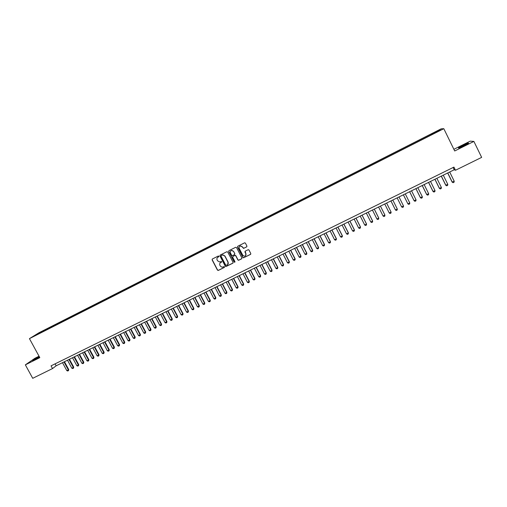 <?xml version="1.0" encoding="UTF-8"?>
<svg xmlns="http://www.w3.org/2000/svg" width="507" height="507" viewBox="0 0 507 507"><rect width="100%" height="100%" fill="white"/><g stroke="black" fill="none" stroke-linecap="round" stroke-linejoin="round"><path stroke-width="0.76" d="M218.929 256.206L218.327 256.003L212.363 259.001L212.103 259.85L217.459 270.136L218.314 270.427L224.284 267.462L224.468 266.859L224.075 266.612L222.11 267.246L220.342 266.112L219.892 265.25C219.423 264.09 219.708 263.177 220.741 262.525L221.698 261.536L219.474 261.929L217.573 260.788L217.129 259.933C216.654 258.766 216.939 257.854 217.972 257.195L218.929 256.206M462.764 145.458L458.505 147.848C458.075 148.412 459.969 147.67 464.184 145.636L468.462 143.24C468.867 142.682 466.966 143.424 462.764 145.458M39.261 356.63L32.429 360.49L39.483 357.036M436.178 131.433L438.371 130.464L436.178 131.433M246.649 246.915L246.922 246.053L245.413 243.126L244.697 242.783L237.802 246.218L237.536 247.08L242.904 257.467L243.525 257.822L250.515 254.406L250.788 253.544L248.969 250.014L248.297 249.659L245.211 251.168L244.938 252.03L245.838 253.773C246.263 255.097 245.806 255.927 244.475 256.25L242.79 255.3L239.247 248.462C238.829 247.226 239.222 246.408 240.438 245.996L242.302 246.928L243.569 248.424L246.852 246.751M39.039 356.218L34.894 358.284L25.35 364.856L39.819 357.65L29.444 338.638L443.809 128.689L454.697 150.978L473.893 141.415L481.65 157.379L455.482 170.257L453.936 167.101L51.049 365.851L52.525 368.557L56.163 365.794L454.228 169.763L455.482 170.257M25.35 364.856L32.721 378.311L52.525 368.557M227.719 252.011L226.851 251.719L220.196 255.065L219.93 255.921L225.292 266.232L225.856 266.593L232.814 263.215L233.081 262.36L227.719 252.011M228.974 250.654L235.673 247.289L236.541 247.581L241.909 257.962L241.636 258.824L238.505 260.313L237.903 259.958L235.723 255.756L234.861 255.465L232.96 256.415L232.694 257.271L234.956 261.644L234.576 262.284L234.164 262.037L228.708 251.516L228.974 250.654M40.148 332.402L43.665 330.513L40.148 332.402M29.444 338.638L38.938 332.769L441.134 128.841L443.809 128.689M432.16 134.463L431.787 133.702L45.383 329.607L43.653 330.684L43.691 331.299M431.787 133.702L439.316 130.109L440.38 130.065L433.637 133.715L38.044 334.164L34.305 335.856L43.653 330.684M473.893 141.415L470.223 141.149L453.879 149.305M55.105 363.849L56.163 365.794M453.119 167.5L454.228 169.763M45.738 330.266L45.383 329.607M432.553 134.266L432.224 133.709M38.507 333.726L38.183 333.454M439.316 130.109L439.151 130.692M218.885 256.688L217.636 257.41M220.355 262.778L221.667 262.011M212.313 259.026L212.23 259.749L217.579 270.022L218.435 270.313L224.443 267.322M220.133 255.097L220.051 255.82L225.406 266.124L225.97 266.479L233.03 263.038M221.236 255.56L221.046 256.155L225.754 265.212L227.174 265.009C228.213 264.356 228.492 263.444 228.03 262.277L224.81 256.079L222.738 254.945L221.21 255.572M227.725 264.597L228.03 262.277M221.35 255.452L222.852 254.844L224.924 255.978L228.137 262.17M232.865 256.472L235.191 255.3L235.831 255.655L238.005 259.85L238.613 260.205L241.858 258.64M228.904 250.699L228.822 251.415L234.272 261.929L234.931 262.1M233.467 251.396L231.661 250.452C230.419 250.838 230.007 251.662 230.432 252.917L231.68 255.319L232.314 255.674L234.443 254.66L234.709 253.798L233.575 251.295L231.775 250.357L230.843 250.813M234.646 254.501L234.709 253.798M233.575 251.295L234.817 253.696M239.64 246.37L240.546 245.901L242.403 246.833L243.671 248.322L246.744 246.82M245.622 255.68L245.838 253.773M245.096 251.238L245.939 253.671M237.72 246.269L237.637 246.985L243.005 257.36L243.873 257.651L250.743 254.216M62.494 362.676L66.816 370.636L68.318 369.901L63.99 361.935M68.73 369.571L68.489 370.636L68.318 369.901L68.73 369.571L64.459 361.706M68.489 370.636L67.735 371.004L66.816 370.636M67.494 360.211L71.823 368.183L73.331 367.448L69.003 359.469M73.73 367.125L73.496 368.19L73.331 367.448L73.73 367.125L69.459 359.241M73.496 368.19L72.742 368.557L71.823 368.183M72.52 357.739L76.849 365.731L78.357 364.989L74.028 356.991M78.756 364.666L78.522 365.731L78.357 364.989L78.756 364.666L74.478 356.77M78.522 365.731L77.767 366.098L76.849 365.731M77.558 355.255L81.893 363.266L83.408 362.524L79.073 354.513M83.801 362.201L83.566 363.266L83.801 362.201L79.517 354.292M83.566 363.266L82.806 363.639L81.893 363.266M82.616 352.764L86.95 360.788L88.472 360.046L84.137 352.016M88.858 359.729L88.63 360.794L88.858 359.729L84.574 351.801M88.63 360.794L87.869 361.168L86.95 360.788M87.686 350.267L92.027 358.31L93.554 357.562L89.213 349.513M93.934 357.245L93.706 358.31L93.934 357.245L89.65 349.304M93.706 358.31L92.946 358.683L92.027 358.31M92.781 347.758L97.122 355.813L98.656 355.065L94.308 347.003M99.03 354.754L98.802 355.819L99.03 354.754L94.739 346.794M98.802 355.819L98.041 356.193L97.122 355.813M97.889 345.242L102.237 353.316L103.777 352.561L99.429 344.487M104.138 352.251L103.916 353.322L104.138 352.251L99.847 344.278M103.916 353.322L103.149 353.696L102.237 353.316M103.016 342.719L107.37 350.806L108.91 350.052L104.562 341.959M109.271 349.748L109.049 350.812L109.271 349.748L104.974 341.756M109.049 350.812L108.283 351.186L107.37 350.806M108.168 340.184L112.516 348.29L114.069 347.529L109.715 339.424M114.417 347.225L114.202 348.296L114.417 347.225L110.12 339.221M114.202 348.296L113.429 348.677L112.516 348.29M113.327 337.637L117.687 345.761L119.24 345.001L114.88 336.876M119.582 344.703L119.373 345.768L119.582 344.703L115.285 336.68M119.373 345.768L118.594 346.148L117.687 345.761M118.511 335.089L122.871 343.226L124.43 342.466L120.07 334.322M124.766 342.168L124.557 343.233L124.766 342.168L120.463 334.126M124.557 343.233L123.778 343.613L122.871 343.226M123.714 332.529L128.075 340.679L129.64 339.918L125.28 331.755M129.976 339.62L129.767 340.691L129.976 339.62L125.666 331.565M129.767 340.691L128.981 341.072L128.075 340.679M128.936 329.956L133.297 338.125L134.868 337.358L130.502 329.182M135.192 337.066L134.989 338.137L135.192 337.066L130.882 328.992M134.989 338.137L134.203 338.518L133.297 338.125M134.171 327.376L138.544 335.564L140.116 334.791L135.749 326.597M140.433 334.506L140.236 335.577L140.433 334.506L136.123 326.413M140.236 335.577L139.444 335.957L138.544 335.564M139.431 324.784L143.804 332.991L145.382 332.218L141.009 324.005M145.693 331.933L145.496 333.004L145.693 331.933L141.377 323.827M145.496 333.004L144.704 333.391L143.804 332.991M144.704 322.186L149.083 330.412L150.668 329.632L146.295 321.406M150.972 329.354L150.775 330.425L150.972 329.354L146.65 321.229M150.775 330.425L149.983 330.811L149.083 330.412M150.002 319.581L154.382 327.82L155.972 327.04L151.593 318.795M156.27 326.762L156.074 327.833L156.27 326.762L151.948 318.624M156.074 327.833L155.281 328.225L154.382 327.82M155.313 316.964L159.699 325.221L161.296 324.442L156.917 316.178M161.581 324.163L161.397 325.234L161.581 324.163L157.259 316.007M161.397 325.234L160.599 325.627L159.699 325.221M160.649 314.34L165.035 322.61L166.638 321.825L162.253 313.548M166.917 321.552L166.733 322.623L166.917 321.552L162.589 313.383M166.733 322.623L165.928 323.016L165.035 322.61M165.998 311.704L170.39 319.993L172 319.207L167.608 310.911M172.272 318.935L172.088 320.006L172.272 318.935L167.944 310.747M172.088 320.006L171.284 320.399L170.39 319.993M171.372 309.055L175.764 317.363L177.38 316.577L172.988 308.262M177.646 316.311L177.463 317.382L177.646 316.311L173.312 308.104M177.463 317.382L176.658 317.775L175.764 317.363M176.766 306.399L181.157 314.727L182.78 313.934L178.388 305.601M183.04 313.675L182.862 314.746L183.04 313.675L178.705 305.448M182.862 314.746L182.051 315.139L181.157 314.727M182.178 303.737L186.57 312.084L188.198 311.285L183.8 302.933M188.452 311.025L188.274 312.097L188.452 311.025L184.111 302.78M188.274 312.097L187.463 312.496L186.57 312.084M187.603 301.063L192.001 309.422L193.636 308.624L189.238 300.258M193.883 308.37L193.712 309.441L193.883 308.37L189.542 300.112M193.712 309.441L192.894 309.84L192.001 309.422M193.053 298.376L197.457 306.76L199.099 305.955L194.694 297.571M199.333 305.702L199.169 306.779L199.333 305.702L194.986 297.425M199.169 306.779L198.345 307.179L197.457 306.76M198.529 295.682L202.927 304.08L204.575 303.275L200.17 294.871M204.803 303.028L204.644 304.099L204.803 303.028L200.455 294.732M204.644 304.099L203.82 304.504L202.927 304.08M204.017 292.983L208.421 301.399L210.075 300.588L205.665 292.165M210.297 300.34L210.132 301.418L210.297 300.34L205.943 292.032M210.132 301.418L209.309 301.817L208.421 301.399M209.524 290.27L213.935 298.699L215.595 297.888L211.185 289.453M215.811 297.647L215.652 298.724L215.811 297.647L211.457 289.32M215.652 298.724L214.822 299.124L213.935 298.699M215.057 287.545L219.468 295.993L221.134 295.182L216.717 286.728M221.337 294.941L221.185 296.018L221.337 294.941L216.983 286.594M221.185 296.018L220.355 296.424L219.468 295.993M220.608 284.807L225.026 293.28L226.692 292.463L222.275 283.99M226.889 292.228L226.743 293.3L226.889 292.228L222.529 283.863M226.743 293.3L225.907 293.711L225.026 293.28M226.179 282.069L230.596 290.555L232.276 289.738L227.852 281.239M232.466 289.503L232.314 290.581L232.466 289.503L228.099 281.119M232.314 290.581L231.477 290.986L230.596 290.555M231.769 279.313L236.192 287.818L237.872 286.994L233.448 278.482M238.056 286.772L237.91 287.843L238.056 286.772L233.689 278.368M237.91 287.843L237.073 288.255L236.192 287.818M237.384 276.549L241.807 285.073L243.493 284.25L239.07 275.719M243.671 284.021L243.531 285.099L243.671 284.021L239.304 275.605M243.531 285.099L242.682 285.511L241.807 285.073M243.011 273.774L247.441 282.317L249.133 281.486L244.71 272.943M249.305 281.271L249.165 282.342L249.305 281.271L244.932 272.829M249.165 282.342L248.316 282.76L247.441 282.317M248.671 270.992L253.101 279.553L254.799 278.723L250.369 270.155M254.958 278.501L254.825 279.579L254.958 278.501L250.585 270.047M254.825 279.579L253.975 279.997L253.101 279.553M254.343 268.197L258.779 276.778L260.484 275.941L256.048 267.354M260.636 275.726L260.503 276.803L260.636 275.726L256.257 267.252M260.503 276.803L259.647 277.221L258.779 276.778M260.04 265.389L264.477 273.989L266.188 273.153L261.751 264.546M266.333 272.943L266.2 274.021L266.333 272.943L261.954 264.451M266.2 274.021L265.345 274.439L264.477 273.989M265.757 262.575L270.193 271.194L271.917 270.351L267.474 261.732M272.05 270.149L271.923 271.22L272.05 270.149L267.664 261.637M271.923 271.22L271.068 271.644L270.193 271.194M271.492 259.749L275.935 268.387L277.665 267.544L273.222 258.9M277.792 267.341L277.665 268.418L277.792 267.341L273.406 258.811M277.665 268.418L276.803 268.837L275.935 268.387M277.253 256.916L281.702 265.567L283.432 264.717L278.989 256.06M283.552 264.521L283.432 265.598L283.552 264.521L279.161 255.972M283.432 265.598L282.564 266.023L281.702 265.567M283.033 254.064L287.482 262.74L289.224 261.891L284.776 253.208M289.332 261.694L289.218 262.772L289.332 261.694L284.94 253.126M289.218 262.772L288.35 263.196L287.482 262.74M288.838 251.206L293.287 259.901L295.036 259.045L290.587 250.35M295.137 258.855L295.023 259.933L295.137 258.855L290.739 250.274M295.023 259.933L294.155 260.357L293.287 259.901M294.662 248.341L299.117 257.049L300.873 256.193L296.418 247.479M300.962 256.01L300.854 257.087L300.962 256.01L296.563 247.403M300.854 257.087L299.979 257.512L299.117 257.049M300.512 245.458L304.967 254.191L306.729 253.329L302.267 244.596M306.811 253.151L306.71 254.222L306.811 253.151L302.413 244.526M306.71 254.222L305.829 254.653L304.967 254.191M306.38 242.568L310.842 251.32L312.604 250.458L308.148 241.7M312.68 250.281L312.578 251.358L312.68 250.281L308.275 241.636M312.578 251.358L311.697 251.789L310.842 251.32M312.274 239.672L316.736 248.436L318.504 247.568L314.042 238.797M318.573 247.397L318.478 248.474L318.573 247.397L314.169 238.734M318.478 248.474L317.591 248.905L316.736 248.436M318.187 236.756L322.648 245.546L324.429 244.672L319.961 235.882M324.486 244.507L324.391 245.584L324.486 244.507L320.075 235.825M324.391 245.584L323.504 246.015L322.648 245.546M324.119 233.835L328.587 242.644L330.374 241.769L325.906 232.954M330.425 241.605L330.336 242.682L330.425 241.605L326.014 232.903M330.336 242.682L329.442 243.113L328.587 242.644M330.082 230.9L334.55 239.729L336.344 238.848L331.87 230.02M336.382 238.689L336.299 239.767L336.382 238.689L331.971 229.969M336.299 239.767L335.4 240.204L334.55 239.729M336.059 227.954L340.533 236.801L342.333 235.92L337.858 227.066M342.364 235.761L342.282 236.839L342.364 235.761L337.947 227.022M342.282 236.839L341.382 237.282L340.533 236.801M342.067 224.994L346.541 233.866L348.347 232.979L343.873 224.107M348.366 232.827L348.29 233.904L348.366 232.827L343.949 224.069M348.29 233.904L347.39 234.348L346.541 233.866M348.094 222.028L352.568 230.913L354.387 230.026L349.906 221.134M354.393 229.88L354.323 230.958L354.393 229.88L349.976 221.103M354.323 230.958L353.417 231.401L352.568 230.913M354.146 219.049L358.626 227.954L360.445 227.066L355.965 218.156M358.626 227.954L359.469 228.442L360.376 227.998L360.445 226.921L356.022 218.124M360.217 216.058L364.698 224.988L366.529 224.094L362.042 215.158M364.698 224.988L365.541 225.476L366.453 225.026L366.517 223.948L362.093 215.133M366.314 213.054L370.801 222.003L372.632 221.103L368.145 212.154M370.801 222.003L371.637 222.497L372.556 222.047L372.62 220.97L368.19 212.135M372.436 210.044L376.923 219.011L378.761 218.105L374.274 209.138M376.923 219.011L377.759 219.506L378.678 219.056L378.735 217.978L374.305 209.118M384.914 215.101L380.427 206.108L384.883 214.974L384.832 216.052L383.907 216.502L383.07 216.001L384.914 215.101M378.577 207.014L383.07 216.001M384.743 203.979L389.237 212.984L391.093 212.078L386.6 203.066M389.237 212.984L390.073 213.485L390.998 213.035L391.093 212.078L386.613 203.06M397.298 209.049L392.798 200.012L397.298 209.049L397.196 210.006L396.265 210.462L395.435 209.955L397.298 209.049M390.935 200.93L395.435 209.955M403.521 206L403.42 206.964L402.482 207.42L401.652 206.919L397.152 197.869L401.588 206.799L403.521 206L399.022 196.95M403.382 194.802L407.894 203.865L409.77 202.946L405.27 193.87M409.77 202.946L409.662 203.915L408.724 204.372L407.894 203.865L403.395 194.796M409.631 191.722L414.08 200.696L416.044 199.878L411.545 190.784M416.044 199.878L415.93 200.854L414.986 201.311L414.162 200.797L409.656 191.709M415.911 188.629L420.36 197.622L422.344 196.798L417.838 187.685M422.344 196.798L422.223 197.774L421.279 198.237L420.455 197.724L415.949 188.61M422.217 185.524L426.666 194.542L428.668 193.706L424.156 184.567M428.668 193.706L428.542 194.688L427.591 195.151L426.767 194.637L422.261 185.505M428.542 182.412L432.997 191.443L435.019 190.6L430.506 181.443M435.019 190.6L434.879 191.589L433.929 192.058L433.111 191.538L428.599 182.381M434.898 179.282L439.354 188.338L441.388 187.489L436.876 178.306M441.388 187.489L441.248 188.477L440.291 188.946L439.474 188.42L434.962 179.25M441.274 176.138L445.735 185.213L447.789 184.358L443.27 175.156M447.789 184.358L447.643 185.353L446.68 185.822L445.735 185.213M441.35 176.106L445.868 185.296L446.68 185.822M447.681 172.988L452.136 182.083L454.215 181.214L449.69 171.993M454.215 181.214L454.057 182.222L453.093 182.691L452.136 182.083M447.763 172.944L452.282 182.159L453.093 182.691"/></g></svg>
